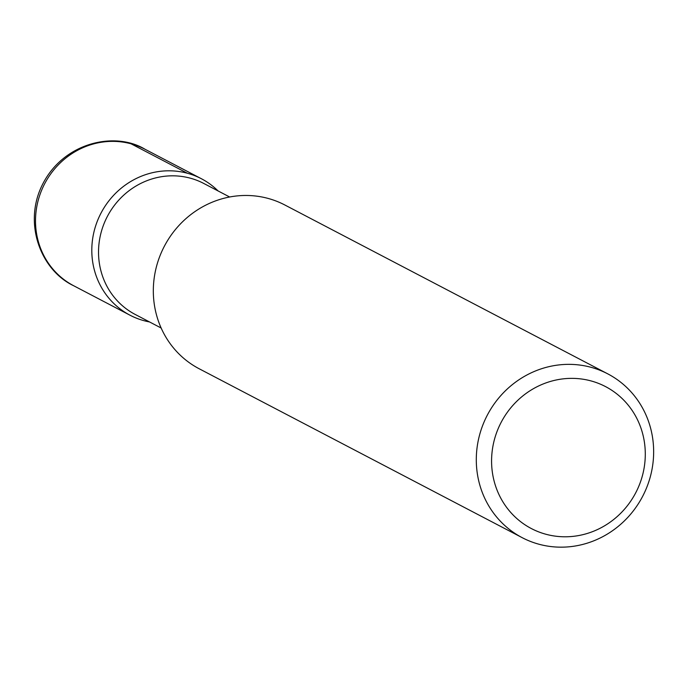 <?xml version="1.0" encoding="UTF-8"?>
<svg xmlns="http://www.w3.org/2000/svg" width="688" height="688" viewBox="0 0 688 688"><rect width="100%" height="100%" fill="white"/><g stroke="black" fill="none" stroke-linecap="round" stroke-linejoin="round"><path stroke-width="1.03" d="M607.796 373.876L284.823 204.981A92.407 87.634 117.6 0 0 164.346 246.261A92.407 87.634 117.6 0 0 199.176 368.759L522.149 537.646A92.407 87.634 -62.4 0 1 483.329 423.782A92.407 87.634 -62.4 0 1 591.009 367.297A92.407 87.634 -62.4 0 1 607.796 373.876A92.407 87.634 -62.4 0 1 646.617 487.74A92.407 87.634 -62.4 0 1 538.936 544.225A92.407 87.634 -62.4 0 1 522.149 537.646M144.007 320.685A77.004 73.023 -62.4 0 1 102.426 210.502A77.004 73.023 -62.4 0 1 218.079 190.937A77.004 73.023 117.6 0 0 201.386 178.734A77.004 73.023 117.6 0 0 100.99 213.134A77.004 73.023 117.6 0 0 130.015 315.207A77.004 73.023 117.6 0 0 144.007 320.685A77.004 73.023 117.6 0 0 149.563 321.958A77.004 73.023 -62.4 0 1 144.007 320.685M591.001 380.911A80.083 75.947 117.6 0 0 493.528 478.642A80.083 75.947 117.6 0 0 620.782 513.171A80.083 75.947 117.6 0 0 591.001 380.911M131.098 143.818L187.394 173.256M229.663 197L203.734 183.438A73.926 70.107 117.6 0 0 190.301 178.175A73.926 70.107 117.6 0 0 104.155 223.368A73.926 70.107 117.6 0 0 135.218 314.459L161.147 328.013M201.386 178.734L145.091 149.296A77.004 73.023 117.6 0 0 44.694 183.696A77.004 73.023 117.6 0 0 73.719 285.769L130.015 315.207M145.091 149.296C115.128 131.038 63.098 142.167 42.088 185.33C23.1 223.944 40.97 270.384 73.719 285.769"/></g></svg>
